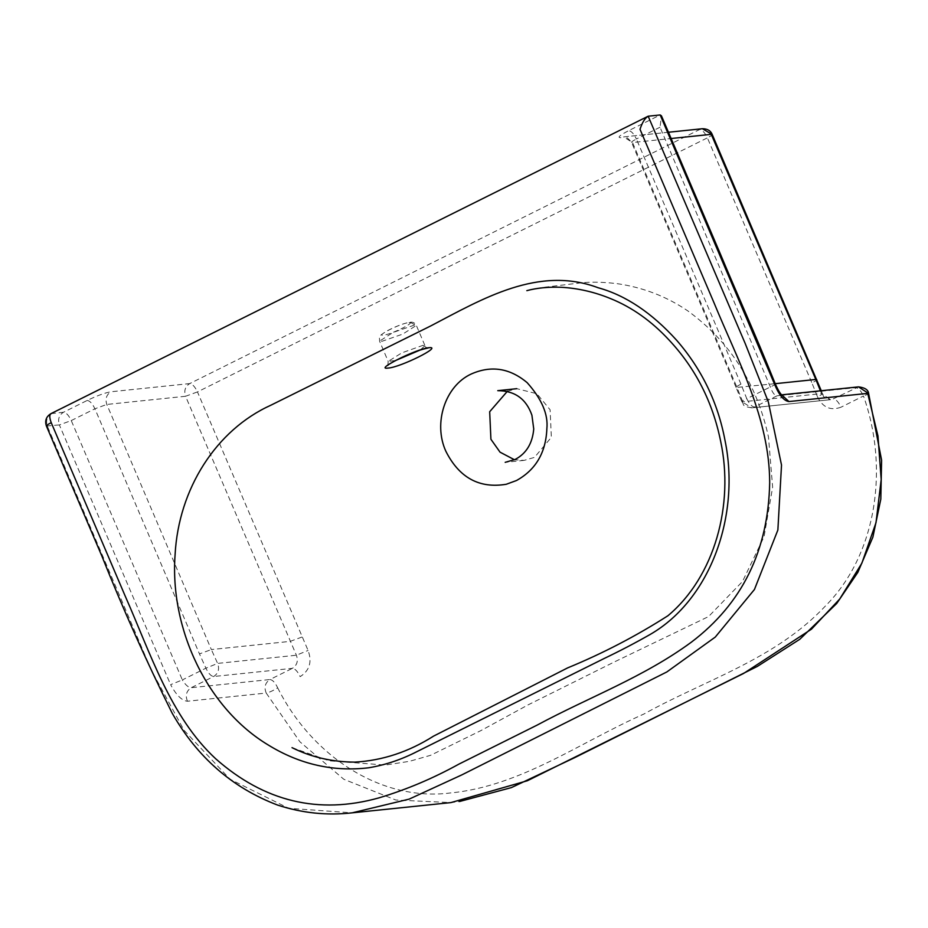 <?xml version="1.0" encoding="UTF-8"?>
<svg xmlns="http://www.w3.org/2000/svg" width="928" height="928" viewBox="0 0 928 928"><rect width="100%" height="100%" fill="white"/><g stroke="black" fill="none" stroke-linecap="round" stroke-linejoin="round"><path stroke-width="0.7" stroke-dasharray="4.64 3.48" d="M507.372 391.268L516.792 388.681L536.906 393.727L550.107 409.782L551.348 437.32L534.516 457.365L524.227 460.358L514.483 459.766M820.433 390.816L821.489 393.611L830.537 399.666L751.773 407.844L741.785 401.65L736.113 387.475L775.228 383.682M815.828 379.459C817.73 379.459 816.443 380.631 811.942 382.974L817.429 396.685C822.034 394.609 823.391 393.576 821.489 393.611L742.725 401.789C740.869 401.801 742.226 400.768 746.773 398.704L740.938 384.122C736.438 386.466 735.15 387.637 737.064 387.637L632.502 142.518L671.118 138.516M741.785 401.65C744.906 404.411 740.208 406.012 751.773 407.844L830.537 399.666C819.61 396.082 824.667 395.363 822.417 393.739L821.489 393.611M740.938 384.122L636.388 139.003C631.829 141.369 630.541 142.541 632.502 142.518L623.628 136.903L702.392 128.725M711.266 134.34C713.18 134.351 711.892 135.523 707.391 137.854L811.942 382.974M867.703 393.379C869.582 393.321 868.179 394.203 863.481 396.001C860.998 390.758 858.412 387.985 855.744 387.672L776.98 395.85L754.51 407.044C751.854 406.731 749.279 403.958 746.773 398.704L770.368 386.953C774.961 384.853 776.307 383.809 774.404 383.844M782.002 395.142L776.98 395.85C774.52 395.479 772.305 392.521 770.368 386.953L660.04 127.217L661.455 115.861M817.429 396.685C822.707 407.485 830.572 410.988 841.012 407.195C838.506 401.952 835.931 399.168 833.274 398.866L858.493 386.872M46.4 426.01L59.357 424.92C57.606 419.363 58.998 415.129 63.51 412.241L87.174 400.455C97.22 395.63 105.154 392.741 110.954 391.767L189.718 383.589C192.363 383.89 194.95 386.674 197.455 391.918L185.565 396.268C183.814 390.7 185.194 386.477 189.718 383.589L699.654 129.526C702.31 129.827 704.886 132.611 707.391 137.854L197.455 391.918L308.084 650.458C312.249 661.803 309.616 670.538 300.162 676.663C297.656 671.42 295.081 668.636 292.424 668.334L269.955 679.528C272.623 679.841 275.21 682.625 277.692 687.857C272.925 690.768 269.097 692.508 266.22 693.054L299.906 741.797L343.824 779.276L395.85 800.029L450.915 802.592L459.453 801.525M50.947 413.644L63.51 412.241C66.166 412.508 68.742 415.292 71.247 420.57L94.911 408.784L106.801 404.446L185.565 396.268L296.392 655.226C298.41 660.875 297.099 665.248 292.424 668.334L213.66 676.512C210.992 676.187 208.406 673.415 205.923 668.172L199.462 653.904L211.352 649.565L217.628 663.404C219.669 669.03 218.347 673.403 213.66 676.512L191.191 687.706C188.396 687.555 185.449 684.957 182.34 679.922L205.923 668.172L217.628 663.404L296.392 655.226L308.084 650.458M187.456 701.232C185.136 695.466 186.377 690.954 191.191 687.706L269.955 679.528C265.141 682.776 263.9 687.288 266.22 693.054L187.456 701.232C181.923 700.744 176.308 695.211 170.624 684.667L182.34 679.922L71.247 420.57L59.357 424.92L170.624 684.667M420.233 349.984L424.989 345.703L423.006 345.332L401.801 352.872L388.194 361.398L395.699 360.47M414.375 325.09L393.136 332.444L379.552 341.121L381.512 341.458L402.74 334.103L416.336 325.426L409.932 322.283L408.564 322.677C401.151 323.141 374.634 336.354 383.589 335.124C391.001 334.66 417.519 321.448 408.564 322.677M742.725 401.789L737.064 387.637M668.438 132.252L623.628 136.903C623.778 137.982 624.347 133.678 631.562 142.355L632.502 142.518M660.04 127.217L636.388 139.003C633.882 133.76 631.307 130.976 628.65 130.674L660.191 114.956M277.692 687.857C311.356 755.09 380.028 801.815 450.115 792.988C520.422 786.422 580.22 742.203 643.974 713.992C705.245 679.911 775.228 659.483 825.502 605.926C877.204 554.062 888.908 467.306 863.481 396.001L841.012 407.195M648.173 116.209L51.504 413.494C46.98 416.417 45.6 420.639 47.34 426.172L151.635 670.712L184.046 730.29L230.051 779.242L288.666 808.288L352.176 812.847M620.89 137.704C616.958 137.738 619.544 135.395 628.65 130.674M782.385 395.444L779.729 395.05L781.689 394.841M302.006 637.037L290.116 641.387L211.352 649.565L106.801 404.446C105.05 398.924 106.43 394.69 110.954 391.767M87.174 400.455C89.819 400.757 92.406 403.541 94.911 408.784L199.462 653.904M387.834 365.365L388.194 361.398L379.552 341.121C379.865 335.785 376.942 337.572 386.268 331.319C391.268 328.616 401.928 323.478 409.932 322.283C412.67 321.726 414.804 322.77 416.336 325.426L424.989 345.703L427.936 348.116M423.006 345.332L427.414 348.151M524.227 460.358L505.192 462.341M292.03 747.643L329.231 760.821L385.398 765.066L409.41 761.331L430.546 755.322L480.959 730.58L528.078 704.886L613.884 662.174L708.574 616.563L742.493 581.508L764.046 536.732L772.641 487.2L768.465 436.949C756.807 383.705 729.918 341.69 687.822 310.892C666.606 296.496 643.081 287.413 617.224 283.666C603.154 282.008 590.974 281.752 580.684 282.889L542.149 287.518L526.837 290.65M821.28 390.734L822.417 393.739M736.113 387.475L631.562 142.355"/><path stroke-width="1.39" d="M516.49 480.518L506.282 484.265C479.324 488.754 459.163 477.723 445.823 451.194C433.051 423.168 445.127 386.048 471.088 374.077C491.051 365.18 509.739 368.045 527.174 382.672C541.743 399.017 548.309 414.329 546.87 428.608C545.931 452.516 535.804 469.823 516.49 480.518M514.483 459.766L500.041 452.168L490.912 439.269L489.682 411.73L507.372 391.268M725.035 440.556C740.312 514.367 711.451 598.989 650.273 634.392C635.645 642.744 620.206 650.818 603.954 658.602L417.252 751.471C401.464 759.591 385.201 765.043 368.474 767.816C333.222 771.922 299.941 764.394 268.633 745.23C207.559 708.748 169.522 629.161 175.102 554.492C178.617 488.998 216.027 429.942 270.964 405.165L430.673 325.96C482.583 298.793 538.53 265.338 598.177 287.761C625.658 295.301 651.85 312.829 676.744 340.379C701.823 369.263 717.924 402.659 725.035 440.556M712.217 134.502C710.651 130.662 707.38 128.737 702.392 128.725L712.217 134.502L821.28 390.734M782.385 395.444C780.692 394.47 778.337 390.642 775.332 383.972C753.548 330.043 738.352 297.053 719.826 252.706L661.455 115.861L660.191 114.956L648.173 116.209L50.947 413.644C46.214 416.556 44.695 420.674 46.4 426.01L101.639 555.512C122.89 608.768 146.392 661.316 172.144 713.133C197.316 757.294 232.476 787.953 277.634 805.086C302.168 813.102 327.004 815.689 352.141 812.847L409.132 799.136L461.796 774.903L666.814 671.965L715.268 637.084L754.441 589.5L777.873 530.004L781.515 465.079L768.338 401.894L745.196 343.499L648.173 116.209C644.914 118.158 642.199 122.519 640.018 129.305L714.096 302.992C737.656 360.354 769.602 418.308 769.683 482.734C768.326 550.501 742.203 603.652 691.325 642.199C643.348 677.394 589.442 696.963 537.173 725.081L458.919 764.115C432.819 778.511 406.093 789.786 378.752 797.929C318.594 814.714 264.236 801.653 215.679 758.756C170.346 716.729 150.452 653.138 125.315 596.344L51.226 422.658C49.219 417.322 49.312 414.271 51.504 413.494M775.332 383.972L774.404 383.844C778.952 394.968 783.789 400.873 788.939 401.557L782.002 395.142M781.689 394.841L858.493 386.872L868.62 393.484L881.6 460.16L880.811 499.171L872.877 537.138L857.855 572.344L836.743 603.455L799.82 639.264L757.341 666.408L574.803 757.596L511.398 787.605L459.453 801.525M428.875 347.722C416.904 348.65 373.566 370.226 387.974 368.08C400.049 367.558 443.596 345.889 428.875 347.722L427.448 348.151C408.633 352.014 384.61 366.514 387.834 365.365L388.171 364.82M51.226 422.658C46.725 425.001 45.426 426.172 47.34 426.172M775.228 383.682L815.828 379.459L820.433 390.816M671.118 138.516L711.266 134.34L815.828 379.459L816.768 379.622M774.404 383.844L660.191 114.956M450.915 802.592L527.394 780.738L743.641 673.426L811.478 629.161L839.712 599.024L861.857 563.215L875.997 522.696L881.194 479.532L877.958 435.928L867.703 393.379L788.939 401.557M395.699 360.47L420.233 349.984M516.792 388.681L497.756 390.665C514.831 390.746 526.211 398.924 531.906 415.199L533.739 428.968C532.475 443.387 526.304 453.537 515.202 459.418L505.192 462.341M526.837 290.65C536.836 287.97 548.204 286.833 560.918 287.262C577.97 288.19 594.616 292.007 610.833 298.712C632.107 307.354 651.468 321.076 668.926 339.892C695.443 368.196 712.681 401.975 720.65 441.241C734.222 504.612 714.78 576.485 667.928 615.74C636.167 636.051 602.724 653.44 567.6 667.905L433.585 736.113C408.738 751.889 382.475 760.566 354.774 762.132C331.888 761.923 310.973 757.097 292.03 747.643M702.392 128.725L668.438 132.252M450.927 802.592L352.13 812.847M858.493 386.872C864.884 387.637 868.26 389.841 868.62 393.484"/></g></svg>
